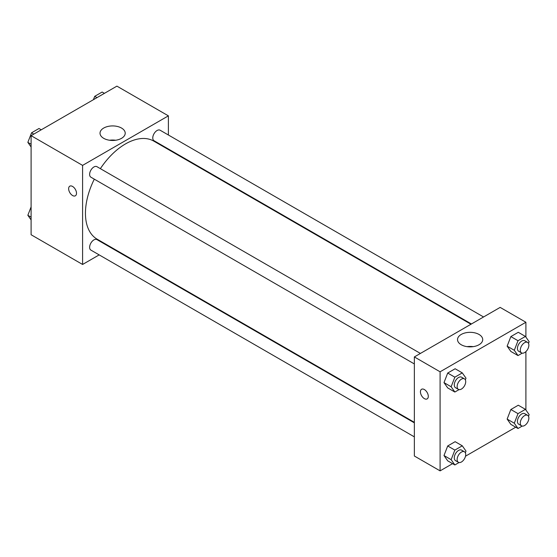 <?xml version="1.0" encoding="UTF-8"?>
<svg xmlns="http://www.w3.org/2000/svg" width="557" height="557" viewBox="0 0 557 557"><rect width="100%" height="100%" fill="white"/><g stroke="black" fill="none" stroke-linecap="round" stroke-linejoin="round"><path stroke-width="0.84" d="M99.174 254.89L82.589 264.464L31.101 234.741L31.101 135.664L116.907 86.133L168.388 115.849L168.388 135.003M168.388 149.011L168.388 149.541M103.713 128.047A12.595 7.269 180 0 1 117.436 126.474A12.595 7.269 180 0 1 125.214 133.193A12.595 7.269 180 0 1 112.618 140.461A12.595 7.269 180 0 1 100.023 133.193A12.595 7.269 180 0 1 103.713 128.047M82.589 264.464L82.589 165.387L31.101 135.664M82.589 165.387L168.388 115.849M115.668 140.246A12.595 7.269 0 0 0 109.562 140.246M72.577 195.528A5.563 3.21 60 0 1 68.943 190.626A5.563 3.21 60 0 1 69.792 186.17A5.563 3.21 60 0 1 75.355 189.38A5.563 3.21 60 0 1 75.355 195.799A5.563 3.21 60 0 1 72.577 195.528M69.799 186.163A5.563 3.21 -120 0 0 68.943 190.626A5.563 3.21 -120 0 0 72.577 195.521A5.563 3.21 -120 0 0 75.362 195.799M111.762 247.621L111.303 247.886M420.417 353.43L96.946 166.675A6.064 3.502 120 0 0 90.882 170.177A6.064 3.502 120 0 0 90.882 177.182L414.352 363.937M414.352 422.847L96.946 239.594A6.064 3.502 120 0 0 92.267 241.223A6.064 3.502 120 0 0 89.621 247.322A6.064 3.502 120 0 0 90.882 250.1L414.352 436.862M483.567 316.968L160.096 130.213A6.064 3.502 120 0 0 155.417 131.842A6.064 3.502 120 0 0 152.771 137.948A6.064 3.502 120 0 0 154.031 140.726L471.438 323.979M94.3 179.159A56.626 32.696 120 0 0 85.444 213.275A56.626 32.696 120 0 0 97.176 239.197L414.352 422.317M470.978 324.244L153.802 141.116A56.626 32.696 120 0 0 100.371 168.653M452.597 463.654L440.093 470.867L414.352 456.009L414.352 356.933L500.151 307.394L525.899 322.259L525.899 337.082M465.513 456.197L515.747 427.191M443.992 382.624L447.703 387.909L443.992 382.624L447.703 373.051L443.992 382.624L451.135 386.753L454.853 377.173L462.282 372.884L466 378.168L465.353 379.839M455.132 368.755L447.703 373.051L455.132 368.755L462.282 372.884M507.142 346.162L510.853 351.453L507.142 346.162L510.853 336.588L507.142 346.162L514.292 350.29L518.003 340.717L525.432 336.428L529.15 341.713L528.502 343.384M518.282 332.299L510.853 336.588L518.282 332.299L525.432 336.428M507.142 419.087L510.853 424.371L507.142 419.087L510.853 409.506L507.142 419.087L514.292 423.209L518.003 413.635L525.432 409.346L529.15 414.631L528.502 416.302M518.282 405.218L510.853 409.506L518.282 405.218L525.432 409.346M440.093 470.867L440.093 371.798L525.899 322.259M525.899 351.606L525.899 410.001M443.992 455.542L447.703 460.827L443.992 455.542L447.703 445.969L443.992 455.542L451.135 459.671L454.853 450.098L462.282 445.809L466 451.093L465.353 452.764M455.132 441.68L447.703 445.969L455.132 441.68L462.282 445.809M461.217 344.734A12.595 7.269 180 0 1 457.527 339.596A12.595 7.269 180 0 1 470.122 332.327A12.595 7.269 180 0 1 482.717 339.596A12.595 7.269 180 0 1 474.94 346.315A12.595 7.269 180 0 1 461.217 344.734M440.093 371.798L414.352 356.933M428.298 396.354A5.563 3.21 60 0 1 427.142 398.903A5.563 3.21 60 0 1 421.579 395.693A5.563 3.21 60 0 1 421.579 389.273A5.563 3.21 60 0 1 425.868 390.763A5.563 3.21 60 0 1 428.298 396.354M473.178 346.649A12.595 7.269 0 0 0 467.072 346.649M421.586 389.266A5.563 3.21 -120 0 0 421.586 395.693A5.563 3.21 -120 0 0 427.149 398.903M459.059 389.608L454.853 392.037L451.135 386.753M464.461 378.857L461.6 377.207A6.064 3.502 120 0 0 456.928 378.83A6.064 3.502 120 0 0 454.282 384.936A6.064 3.502 120 0 0 455.535 387.714L458.397 389.364A6.064 3.502 120 0 0 464.461 385.862A6.064 3.502 120 0 0 464.461 378.857A6.064 3.502 120 0 0 459.79 380.487A6.064 3.502 120 0 0 457.137 386.593A6.064 3.502 120 0 0 458.397 389.364M454.853 392.037L447.703 387.909M454.853 377.173L447.703 373.051M522.208 353.152L518.003 355.575L514.292 350.29M527.611 342.402L524.75 340.745A6.064 3.502 120 0 0 520.078 342.374A6.064 3.502 120 0 0 517.432 348.48A6.064 3.502 120 0 0 518.685 351.258L521.547 352.908A6.064 3.502 120 0 0 527.611 349.406A6.064 3.502 120 0 0 527.611 342.402A6.064 3.502 120 0 0 522.939 344.024A6.064 3.502 120 0 0 520.287 350.13A6.064 3.502 120 0 0 521.547 352.908M518.003 355.575L510.853 351.453M518.003 340.717L510.853 336.588M459.059 462.533L454.853 464.956L451.135 459.671M464.461 451.776L461.6 450.126A6.064 3.502 120 0 0 456.928 451.755A6.064 3.502 120 0 0 454.282 457.861A6.064 3.502 120 0 0 455.535 460.639L458.397 462.289A6.064 3.502 120 0 0 464.461 458.787A6.064 3.502 120 0 0 464.461 451.776A6.064 3.502 120 0 0 459.79 453.405A6.064 3.502 120 0 0 457.137 459.511A6.064 3.502 120 0 0 458.397 462.289M454.853 464.956L447.703 460.827M454.853 450.098L447.703 445.969M522.208 426.07L518.003 428.5L514.292 423.209M527.611 415.32L524.75 413.67A6.064 3.502 120 0 0 520.078 415.292A6.064 3.502 120 0 0 517.432 421.398A6.064 3.502 120 0 0 518.685 424.176L521.547 425.827A6.064 3.502 120 0 0 527.611 422.324A6.064 3.502 120 0 0 527.611 415.32A6.064 3.502 120 0 0 522.939 416.942A6.064 3.502 120 0 0 520.287 423.048A6.064 3.502 120 0 0 521.547 425.827M518.003 428.5L510.853 424.371M518.003 413.635L510.853 409.506M31.101 146.999L27.85 142.369L31.568 132.796L38.997 128.5L41.253 129.809M31.101 144.249L27.85 142.369M33.824 134.098L31.568 132.796M93.409 99.696L94.718 96.333L102.147 92.044L104.403 93.346M96.974 97.635L94.718 96.333M31.101 219.918L27.85 215.287L31.101 206.898M31.101 217.167L27.85 215.287"/></g></svg>
